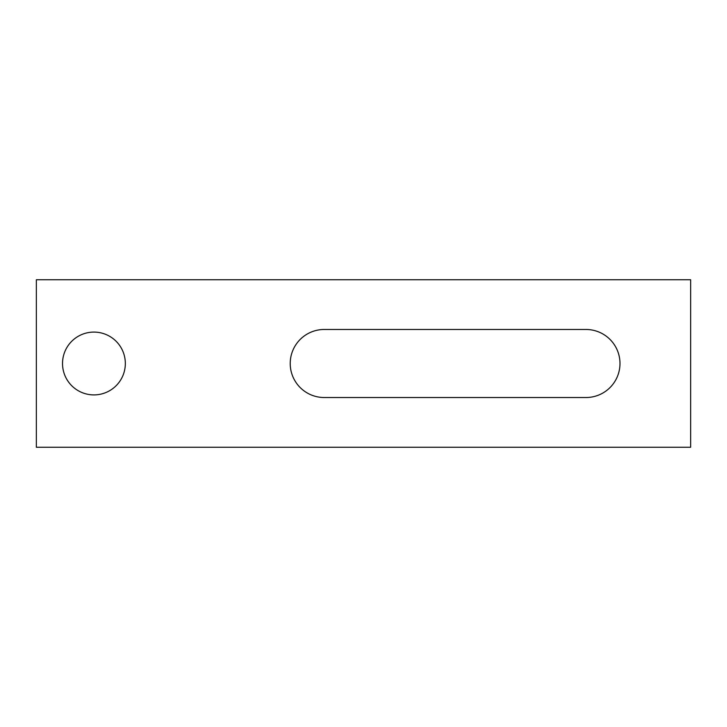 <?xml version="1.0" encoding="UTF-8"?>
<svg xmlns="http://www.w3.org/2000/svg" width="727" height="727" viewBox="0 0 727 727"><rect width="100%" height="100%" fill="white"/><g stroke="black" fill="none" stroke-linecap="round" stroke-linejoin="round"><path stroke-width="1.09" d="M62.522 363.5A31.406 31.406 0 0 0 93.928 394.906A31.406 31.406 0 0 0 125.335 363.5A31.406 31.406 0 0 0 93.928 332.094A31.406 31.406 0 0 0 62.522 363.5M324.242 329.476A34.024 34.024 0 0 0 290.218 363.5A34.024 34.024 0 0 0 324.242 397.524L585.962 397.524A34.024 34.024 0 0 0 619.986 363.5A34.024 34.024 0 0 0 585.962 329.476L324.242 329.476M36.35 279.75L36.35 447.25L690.65 447.25L690.65 279.75L36.35 279.75"/></g></svg>
